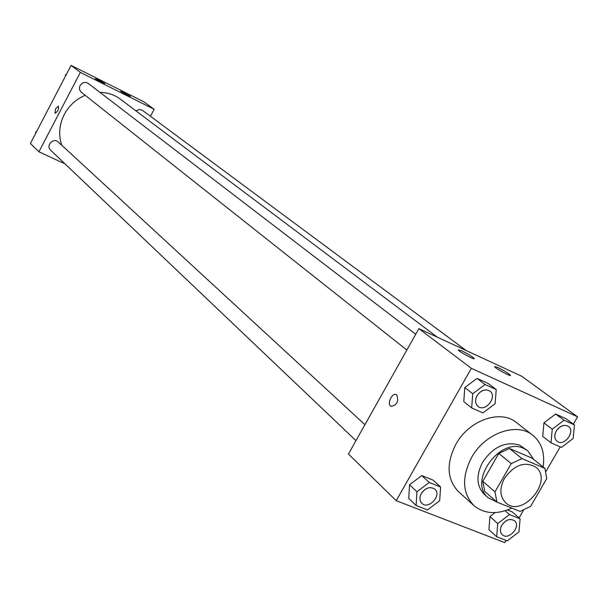 <?xml version="1.0" encoding="UTF-8"?>
<svg xmlns="http://www.w3.org/2000/svg" width="608" height="608" viewBox="0 0 608 608"><rect width="100%" height="100%" fill="white"/><g stroke="black" fill="none" stroke-linecap="round" stroke-linejoin="round"><path stroke-width="0.91" d="M504.48 478.344C514.284 464.839 524.696 461.084 535.709 467.088C554.01 480.548 522.234 518.502 505.765 502.846C499.738 496.652 499.312 488.49 504.48 478.344M496.934 502.102L520.045 511.419L530.624 506.388L546.714 478.618L544.943 468.411L521.998 458.622L511.237 463.63L494.973 491.88L496.934 502.102L484.758 491.446L482.782 481.308L494.973 491.88M544.943 468.411L532.243 458.242L509.466 448.476L521.998 458.622M482.782 481.308L498.811 453.401L511.237 463.63M498.811 453.401L509.466 448.476M533.687 459.397L527.79 450.84L523.762 448.43C500.019 436.369 467.529 481.908 488.376 497.914L496.858 502.041M488.376 497.914L484.386 494.403C476.482 486.218 475.897 475.502 482.615 462.232C493.21 446.736 505.544 441.028 519.612 445.117L527.79 450.84M511.83 508.106C496.926 514.824 484.302 513.988 473.959 505.598C462.338 493.346 461.525 477.348 471.519 457.596C484.819 433.132 516.846 421.762 532.821 435.29C541.675 442.723 545.11 453.279 543.119 466.944M473.959 505.598L458.478 491.652C446.948 479.507 446.074 463.714 455.871 444.266C468.912 420.174 500.521 409.085 516.374 422.507L532.821 435.29M573.367 424.133L577.6 416.83L471.352 368.349L396.211 500.68L504.739 542.625L506.038 540.383M519.072 517.879L523.473 510.287M545.992 471.413L560.219 446.842M496.219 389.576L488.14 383.443L477.022 378.404L464.793 387.532L463.798 401.652L471.694 407.96L482.912 412.885L495.117 403.72L496.219 389.576L485.047 384.522L472.72 393.741L471.694 407.96M574.461 424.939L566.025 418.722L555.651 414.025L543.947 422.894L542.724 436.415L550.992 442.791L561.458 447.389L573.139 438.482L574.461 424.939L564.042 420.227L552.254 429.18L550.992 442.791M497.739 523.556L489.934 516.557L495.125 512.59L489.934 516.557L488.9 529.667L496.668 536.75L507.3 540.869L518.966 531.909L520.098 518.776L509.504 514.543L497.739 523.556L496.668 536.75M512.164 511.86L507.467 509.975L512.164 511.86L520.098 518.776M440.595 487L433.04 480.107L421.747 475.578L409.541 484.766L408.743 498.446L416.108 505.514L427.5 509.93L439.683 500.703L440.595 487L429.24 482.463L416.936 491.75L416.108 505.514M471.352 368.349L418.874 328.632L521.71 376.238L577.6 416.83M418.874 328.632L348.452 454.039L396.211 500.68M396.864 394.972C398.81 401.5 396.864 405.293 391.02 406.349C386.544 404.168 392.251 391.97 396.477 394.698L396.864 394.972C398.818 401.5 396.872 405.293 391.028 406.357C386.544 404.168 392.251 391.97 396.484 394.698M497.701 367.414C503.834 370.454 508.037 373.038 510.317 375.159C512.21 377.538 495.634 368.585 494.562 366.647L497.701 367.414M461.533 350.702C467.727 353.772 471.937 356.356 474.149 358.454C476.018 360.863 459.215 351.834 458.189 349.881L461.533 350.702M61.788 145.274C58.33 135.029 59.166 124.769 64.281 114.494C69.076 105.61 76.038 99.218 85.173 95.304M99.948 92.378C107.608 92.5 114.41 94.757 120.354 99.15L437.357 337.182M364.929 424.703L58.208 141.976C53.527 137.286 45.547 145.738 50.532 150.1L355.976 440.648M135.972 110.876L139.224 109.448L142.47 110.352L466.116 350.497M406.858 350.041L81.366 92.287C79.367 90.44 78.949 88.198 80.119 85.546C82.346 82.316 85.052 81.609 88.236 83.41L415.712 334.263M80.347 72.398L154.136 109.273L143.891 101.825L71.075 65.375L80.347 72.398L38.92 151.787L65.018 163.879M150.434 116.265L154.136 109.273M130.112 96.087L130.446 96.391C127.52 95.342 124.275 93.632 120.718 91.253L130.112 96.087M95.304 78.675L98.23 79.716L104.865 83.585C102.752 82.946 99.568 81.305 95.304 78.675M71.075 65.375L30.4 143.473L38.92 151.787M58.368 106.195L55.564 108.771L58.391 106.21C58.862 109.455 57.714 111.796 54.971 113.248L55.564 108.764L54.971 113.248M36.746 131.29L35.652 132.035L35.69 133.312M35.652 132.035L36.123 132.483M66.515 74.138L65.421 74.875L65.451 76.175M65.421 74.875L65.922 75.27M421.823 503.287L421.792 503.257C419.459 500.68 419.3 497.412 421.314 493.468C425.585 487.677 430.099 486.233 434.842 489.144L434.857 489.159C442.168 495.292 428.42 510.173 421.823 503.287C419.49 500.703 419.33 497.443 421.336 493.498C425.615 487.707 430.13 486.263 434.872 489.174L434.842 489.144M433.04 480.107L421.747 475.578L429.24 482.463M421.747 475.578L409.541 484.766L416.936 491.75M409.541 484.766L408.743 498.446M501.82 525.16C505.864 519.658 510.089 518.191 514.505 520.76L514.52 520.775C521.489 526.323 508.546 540.976 502.246 534.698L502.216 534.668C499.936 532.236 499.799 529.066 501.82 525.16M505.18 510.75L509.504 514.543M489.934 516.557L488.9 529.667M502.216 534.668L502.246 534.698C499.966 532.266 499.829 529.097 501.851 525.19C505.894 519.688 510.12 518.221 514.535 520.79L514.505 520.76M477.956 406.342L477.941 406.326C475.129 403.651 474.825 400.094 477.029 395.656C480.958 390.154 485.245 388.634 489.896 391.096L489.934 391.119C497.891 396.652 485.283 412.718 477.972 406.357C475.16 403.674 474.856 400.117 477.06 395.686C480.989 390.176 485.283 388.656 489.934 391.119M488.14 383.443L477.022 378.404L485.047 384.522M477.022 378.404L464.793 387.532L472.72 393.741M464.793 387.532L463.798 401.652M556.267 430.966C560.021 425.714 564.057 424.186 568.381 426.383L568.396 426.398C575.92 431.437 563.95 447.1 557.05 441.271L557.019 441.248C554.329 438.74 554.078 435.313 556.267 430.966M566.025 418.722L555.651 414.025L564.042 420.227M555.651 414.025L543.947 422.894L552.254 429.18M543.947 422.894L542.724 436.415M557.019 441.248L557.05 441.271C554.359 438.763 554.108 435.336 556.297 430.988C560.052 425.744 564.087 424.217 568.412 426.406L568.381 426.383"/></g></svg>

